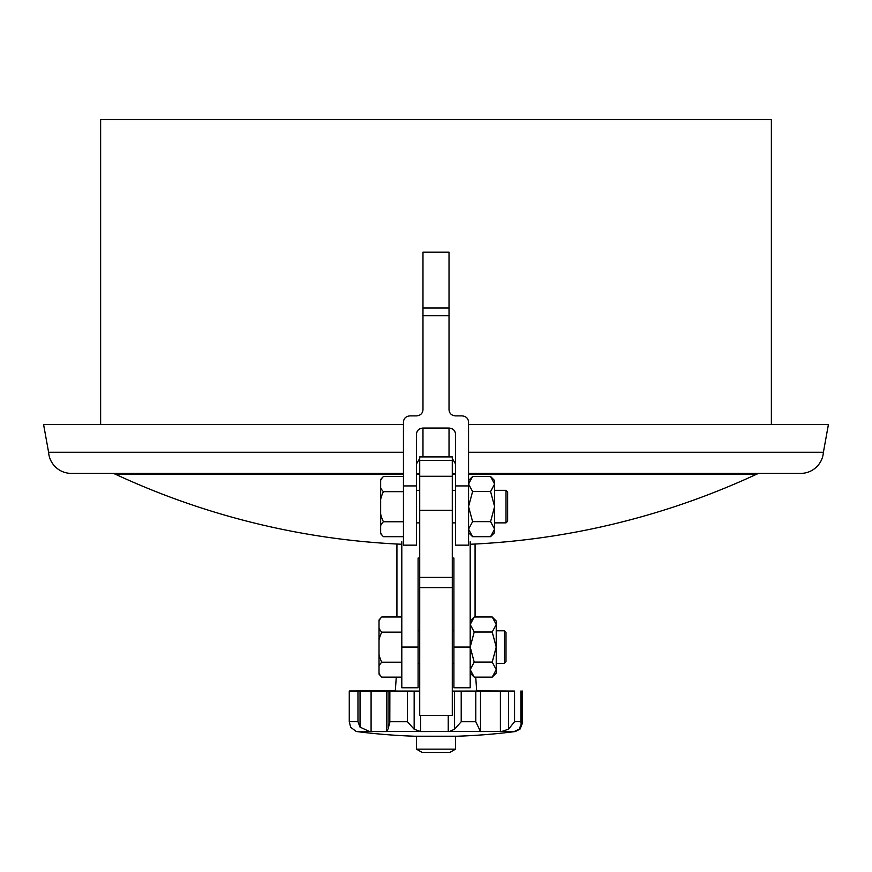 <?xml version="1.0" encoding="UTF-8"?>
<svg xmlns="http://www.w3.org/2000/svg" width="872" height="872" viewBox="0 0 872 872"><rect width="100%" height="100%" fill="white"/><g stroke="black" fill="none" stroke-linecap="round" stroke-linejoin="round"><path stroke-width="1.31" d="M492.211 677.141L496.233 669.62L496.233 673.108L492.211 677.141L474.215 677.141L470.193 669.62L474.215 662.099L470.193 647.057L474.215 632.015L470.193 624.505L474.215 616.984L492.211 616.984L493.53 618.412M492.211 632.015L496.233 624.505L496.233 669.62L492.211 662.099L496.233 647.057L492.211 632.015L474.215 632.015M496.233 624.505L492.211 616.984L496.233 621.006L496.233 624.505M492.211 662.099L474.215 662.099M381.794 616.984A33.365 16.557 180 0 0 381.718 617.06A42.325 42.325 0 0 0 379.015 620.014L379.015 620.886A33.365 16.808 180 0 1 381.794 616.984L401.807 616.984M401.807 677.13L381.794 677.13A33.365 16.557 0 0 1 381.718 677.053A42.325 42.325 0 0 1 379.015 674.1L379.015 666.066A33.365 16.557 0 0 1 381.794 662.208L401.807 662.208M504.376 630.783L506 632.407L506 661.706L504.376 663.341L504.376 630.783L496.233 630.783M453.909 630.783L452.285 630.783M419.715 630.783L418.091 630.783M504.376 663.341L496.233 663.341M453.909 663.341L452.285 663.341M419.715 663.341L418.091 663.341M381.718 677.053A33.365 16.557 0 0 1 379.015 673.282M381.794 662.208A33.365 33.365 0 0 1 379.015 654.458L379.015 639.895A33.365 33.365 0 0 1 381.794 632.135L401.807 632.135M381.794 632.135A33.365 16.808 180 0 1 379.015 628.222L379.015 620.886M379.015 666.066L379.015 654.458M379.015 639.895L379.015 628.222M771.371 424.566L771.371 119.595L100.629 119.595L100.629 424.566M449.026 456.895L449.026 428.054C452.971 428.414 455.151 430.452 455.533 434.191L455.533 545.153L468.558 545.153L468.558 421.961C468.177 418.277 466.008 416.249 462.051 415.89L455.533 415.89C451.576 415.53 449.407 413.513 449.026 409.851L449.026 315.751L422.975 315.751L422.975 409.851C422.604 413.502 420.424 415.519 416.467 415.89L409.949 415.89C406.003 416.238 403.823 418.266 403.442 421.961L403.442 545.153L416.467 545.153L416.467 434.191C416.849 430.463 419.018 428.425 422.975 428.054L422.975 456.895M449.026 307.99L422.975 307.99L422.975 252.182L449.026 252.182L449.026 315.751M422.975 307.99L422.975 315.751M419.715 458.509L416.467 463.915M455.533 463.915L452.285 458.509M449.026 428.054L422.975 428.054M419.715 476.286L419.715 715.465L452.285 715.465L452.285 456.895L419.715 456.895L419.715 476.286L452.285 476.286M475.077 544.03L475.077 616.984M396.923 616.984L396.923 544.03M490.576 536.672L494.609 529.151L494.609 532.639L490.576 536.672L472.591 536.672L468.558 529.151L472.591 521.63L468.558 506.588L472.591 491.557L468.558 484.036L472.591 476.515L490.576 476.515L494.609 484.036L494.609 506.588L490.576 491.557L472.591 491.557M490.576 491.557L494.609 484.036L494.609 480.548L490.576 476.515M490.576 521.63L494.609 506.588L494.609 529.151L490.576 521.63L472.591 521.63M455.533 749.146L449.898 752.405L422.103 752.405L416.467 749.146L455.533 749.146L455.533 736.241M416.467 736.241L416.467 749.146M395.321 690.94L366 691.006L419.715 691.093L386.427 691.082L386.427 731.564L388.073 728.894L389.806 722.387L389.86 691.104M480.091 731.423L449.636 731.444L454.541 729.232L461.212 721.744L475.785 721.733L480.505 731.564L480.505 691.093L452.285 691.104L506 691.006L476.679 690.94M480.505 731.564L502.01 731.401L508.529 729.177L514.578 721.689L514.578 691.06L500.397 691.06L500.397 731.543M480.505 691.093L500.397 691.06M388.04 727.521L388.04 691.093M357.967 691.06L357.967 721.689L360.038 727.117L369.259 731.401L371.091 731.543L371.091 691.06L349.574 691.038M514.578 721.689L520.857 721.678L521.194 724.142L519.232 729.156L514.284 731.51L515.766 731.488A625.965 625.965 0 0 1 457.146 736.23L414.832 736.23A625.965 625.965 0 0 1 356.234 731.488L350.642 727.237L349.269 721.667L349.269 691.038M515.123 731.368L502.01 731.401M476.679 690.907L514.578 691.06M349.574 690.973L395.321 690.907M389.86 721.733L407.409 721.744L414.156 729.232L420.653 731.586L420.653 715.465M515.723 731.325L520.028 729.101L522.175 723.782L522.175 690.973M419.236 731.444L387.026 731.423M369.259 731.401L356.256 731.357M420.653 731.586L449.636 731.444M371.091 731.543L386.427 731.564M371.091 691.06L386.427 691.082M448.241 715.465L448.241 731.586M468.558 473.398L800.67 473.398A22.792 22.792 0 0 0 823.408 452.263L468.558 452.263M403.442 452.263L48.592 452.263A22.792 22.792 0 0 0 71.33 473.398L111.496 473.398A9.766 9.766 0 0 1 115.605 474.314A761.049 761.049 0 0 0 401.807 544.27M455.533 473.398L452.285 473.398M419.715 473.398L416.467 473.398M403.442 473.398L71.33 473.398M468.558 474.314L756.395 474.314A9.766 9.766 0 0 1 760.504 473.398M455.533 474.314L452.285 474.314M419.715 474.314L416.467 474.314M403.442 474.314L115.605 474.314M756.395 474.314A761.049 761.049 0 0 1 470.193 544.27M823.408 452.263L828.4 424.566L468.558 424.566M403.442 424.566L43.6 424.566L48.592 452.263M452.285 558.058L453.909 558.058L453.909 687.757L470.193 687.757L470.193 541.774M401.807 541.774L401.807 687.757L418.091 687.757L418.091 558.058L419.715 558.058M383.429 476.515A33.365 16.557 180 0 0 383.353 476.592A42.325 42.325 0 0 0 380.65 479.546L380.65 480.428A33.365 16.808 180 0 1 383.429 476.515L403.442 476.515M403.442 536.672L383.429 536.672A33.365 16.557 0 0 1 383.353 536.596A42.325 42.325 0 0 1 380.65 533.642L380.65 525.598A33.365 16.557 0 0 1 383.429 521.75L403.442 521.75M506 490.315L507.635 491.939L507.635 521.249L506 522.873L506 490.315L494.609 490.315M455.533 490.315L452.285 490.315M419.715 490.315L416.467 490.315M506 522.873L494.609 522.873M455.533 522.873L452.285 522.873M419.715 522.873L416.467 522.873M383.353 536.596A33.365 16.557 0 0 1 380.65 532.825M383.429 521.75A33.365 33.365 0 0 1 380.65 513.99L380.65 499.427A33.365 33.365 0 0 1 383.429 491.666L403.442 491.666M383.429 491.666A33.365 16.808 180 0 1 380.65 487.764L380.65 480.428M380.65 525.598L380.65 513.99M380.65 499.427L380.65 487.764M455.533 485.922L468.558 485.922M403.442 485.922L416.467 485.922M419.715 587.597L452.285 587.597M419.715 577.417L452.285 577.417M419.715 510.316L452.285 510.316M419.715 460.416L452.285 460.416M454.541 729.232L454.541 691.115M360.038 727.117L360.038 691.06M414.156 729.232L414.156 691.104M357.967 721.689L349.269 721.667M520.857 721.678L520.857 691.038M475.785 721.733L475.785 691.104M461.212 721.744L461.212 691.115M407.409 721.744L407.409 691.115M508.529 729.177L508.529 691.06M520.028 729.101L520.028 728.174M453.909 647.057L470.193 647.057M401.807 647.057L418.091 647.057M470.193 673.108L474.215 677.141M470.193 621.006L474.215 616.984M468.558 532.639L472.591 536.672M468.558 480.548L472.591 476.515M475.741 677.141L476.69 691.071M396.259 677.13L395.31 691.071M521.194 724.142L521.194 691.038"/></g></svg>
